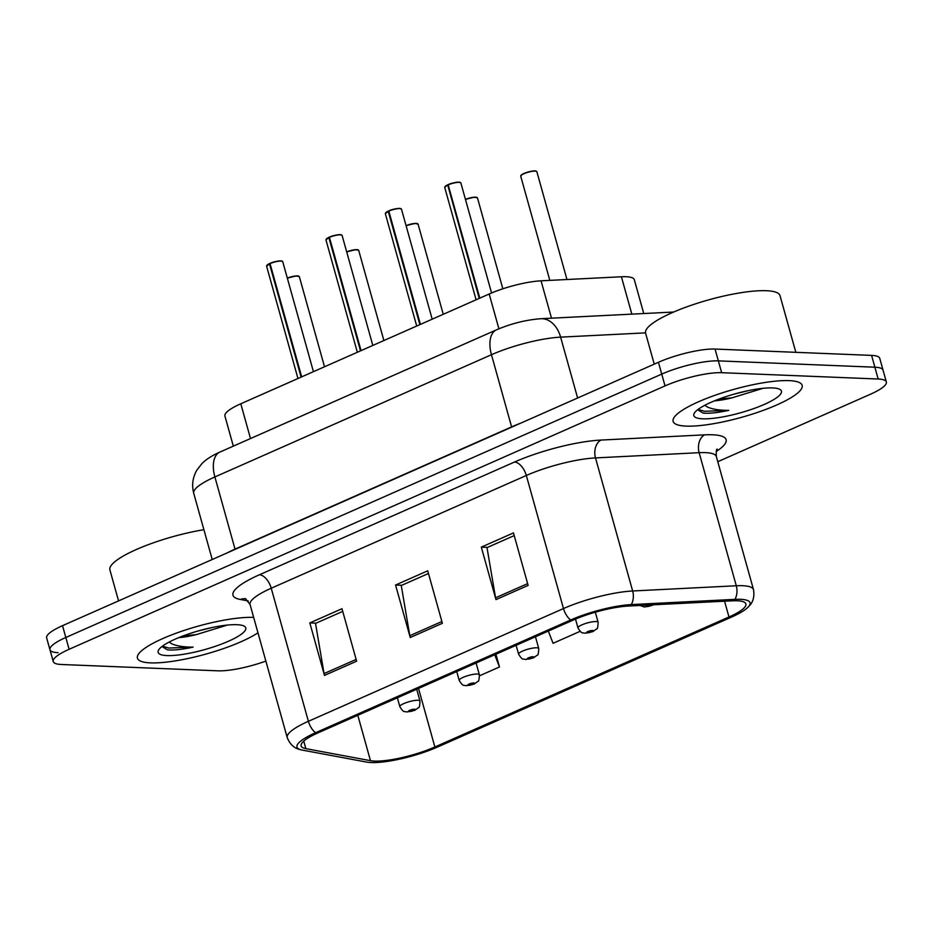<?xml version="1.0" encoding="UTF-8"?>
<svg xmlns="http://www.w3.org/2000/svg" width="933" height="933" viewBox="0 0 933 933"><rect width="100%" height="100%" fill="white"/><g stroke="black" fill="none" stroke-linecap="round" stroke-linejoin="round"><path stroke-width="1.4" d="M233.332 446.149L224.923 416.036A41.868 9.062 -15.6 0 1 240.796 403.779L489.184 294A41.868 9.062 -15.6 0 1 541.058 280.821L621.401 276.774A41.868 9.062 -15.6 0 1 626.136 276.728A41.868 9.062 -15.6 0 1 634.312 279.678L643.758 313.535M789.085 380.629A66.989 14.496 164.4 0 0 715.156 395.242A66.989 14.496 164.4 0 0 673.125 421.389A66.989 14.496 164.4 0 0 686.198 426.113A66.989 14.496 164.4 0 0 760.127 411.5A66.989 14.496 164.4 0 0 802.158 385.352A66.989 14.496 164.4 0 0 789.085 380.629A66.989 14.496 164.4 0 0 715.156 395.242A66.989 14.496 164.4 0 0 673.125 421.389A66.989 14.496 164.4 0 0 686.198 426.113A66.989 14.496 164.4 0 0 760.127 411.5A66.989 14.496 164.4 0 0 802.158 385.352A66.989 14.496 164.4 0 0 789.085 380.629M253.403 617.401A66.989 14.496 164.4 0 0 179.463 632.014A66.989 14.496 164.4 0 0 137.431 658.15A66.989 14.496 164.4 0 0 150.505 662.873A66.989 14.496 164.4 0 0 257.963 632.784A66.989 14.496 164.4 0 1 150.505 662.873A66.989 14.496 164.4 0 1 137.431 658.15A66.989 14.496 164.4 0 1 179.463 632.014A66.989 14.496 164.4 0 1 253.403 617.401A66.989 14.496 164.4 0 1 253.671 617.413A66.989 14.496 164.4 0 0 253.403 617.401M737.187 600.782A44.656 9.668 -15.6 0 1 745.899 603.931A44.656 9.668 -15.6 0 1 728.976 616.993L434.871 746.983A44.656 9.668 -15.6 0 1 370.471 760.675L305.849 748.651A44.656 9.668 -15.6 0 1 301.137 745.91A44.656 9.668 -15.6 0 1 318.06 732.848L573.154 620.095A44.656 9.668 -15.6 0 1 628.492 606.042L732.137 600.829A44.656 9.668 -15.6 0 1 737.187 600.782M740.51 599.313A48.994 10.601 164.4 0 0 734.971 599.359L631.326 604.584A48.994 10.601 164.4 0 0 570.634 620.002L315.529 732.743A48.994 10.601 164.4 0 0 301.452 749.934A48.994 10.601 164.4 0 0 302.129 750.074L366.762 762.098A48.994 10.601 164.4 0 0 437.402 747.088L731.507 617.098A48.994 10.601 164.4 0 0 747.718 607.535A48.994 10.601 164.4 0 0 740.51 599.313M717.78 461.707L870.477 394.216A41.868 9.062 164.4 0 0 886.35 381.97L883.05 370.156A41.868 9.062 164.4 0 0 874.886 367.205L718.352 360.873A41.868 9.062 164.4 0 0 661.742 374.098L65.811 637.484A41.868 9.062 164.4 0 0 49.95 649.73A41.868 9.062 164.4 0 0 58.114 652.68M886.35 381.97A41.868 9.062 164.4 0 0 878.175 379.02L721.652 372.687A41.868 9.062 164.4 0 0 665.031 385.9L69.112 649.286A41.868 9.062 164.4 0 0 53.251 661.544A41.868 9.062 164.4 0 0 61.415 664.494L217.949 670.827A41.868 9.062 164.4 0 0 265.858 661.077M495.971 599.616L481.311 547.123L513.465 532.918L528.125 585.411L495.971 599.616A11.161 6.065 66.2 0 1 495.563 597.796L527.623 583.626M324.474 675.41L309.826 622.917L341.979 608.713L356.628 661.205L324.474 675.41A11.161 6.065 66.2 0 1 324.066 673.591L356.138 659.421M410.228 637.519L395.569 585.026L427.722 570.809L442.382 623.302L410.228 637.519A11.161 6.065 66.2 0 1 409.809 635.7L441.88 621.518M479.574 675.772L499.47 666.978L495.913 654.243M548.324 631.07L553.059 643.292L580.104 631.338M395.569 585.026L401.808 585.271M428.469 573.492L401.26 585.516L409.809 635.7M309.826 622.917L316.065 623.174M342.726 611.383L315.517 623.407L324.066 673.591M481.311 547.123L487.551 547.379M514.211 535.589L487.003 547.624L495.563 597.796M499.47 666.978L494.735 654.756M715.051 349.059A41.868 9.062 164.4 0 0 658.441 362.284L62.523 625.67A41.868 9.062 164.4 0 0 46.65 637.915L49.95 649.73A41.868 9.062 164.4 0 1 65.811 637.484L661.742 374.098A41.868 9.062 164.4 0 1 718.352 360.873L874.886 367.205A41.868 9.062 164.4 0 1 883.05 370.156L879.749 358.342A41.868 9.062 164.4 0 0 871.585 355.391L715.051 349.059L721.652 372.687M653.357 604.794L652.494 605.225A6.974 4.035 -114.6 0 1 651.409 605.447A3.487 0.758 164.4 0 0 652.424 604.841M649.893 604.969L648.19 605.89L649.939 604.969M647.875 605.074A3.487 0.758 164.4 0 0 646.581 606.602A3.487 0.758 164.4 0 0 651.176 605.552L650.021 605.47M651.176 605.552A6.974 3.534 66.9 0 0 652.085 605.4A6.974 3.534 66.9 0 0 652.272 605.319M649.986 604.957L651.409 605.447M444.936 186.81A8.094 1.749 -15.6 0 1 447.642 184.874L448.26 184.594A8.094 1.749 -15.6 0 1 458.931 182.168M447.618 185.096A8.374 1.808 164.4 0 0 444.726 187.428L447.677 184.851L479.247 298.385M448.225 184.606C450.814 183.323 454.418 182.506 459.013 182.145L460.855 182.926A8.374 1.808 164.4 0 0 459.223 182.332A8.374 1.808 164.4 0 0 448.178 184.851L479.807 298.14M575.509 619.092L577.97 627.909A10.461 2.263 -15.6 0 1 584.536 623.827A10.461 2.263 -15.6 0 1 596.082 621.541A10.461 2.263 -15.6 0 1 598.135 622.288C597.913 627.034 597.447 629.227 596.712 628.842L593.108 631.466A6.974 4.035 -114.6 0 1 592.035 631.688A3.487 0.758 164.4 0 0 592.56 630.475A3.487 0.758 164.4 0 0 587.837 631.571A3.487 0.758 164.4 0 0 587.195 632.842A3.487 0.758 164.4 0 0 591.802 631.793L588.536 632.038L590.951 631.186L592.035 631.688M591.802 631.793A6.974 3.534 66.9 0 0 592.7 631.653A6.974 3.534 66.9 0 0 592.887 631.559M516.124 645.309L518.585 654.161A10.461 2.263 -15.6 0 1 525.162 650.068A10.461 2.263 -15.6 0 1 536.708 647.794A10.461 2.263 -15.6 0 1 538.749 648.528C538.539 653.275 538.073 655.467 537.338 655.083L533.734 657.718A6.974 4.035 -114.6 0 1 532.65 657.928A3.487 0.758 164.4 0 0 533.186 656.715A3.487 0.758 164.4 0 0 528.463 657.823A3.487 0.758 164.4 0 0 527.821 659.083A3.487 0.758 164.4 0 0 532.416 658.033L529.163 658.278L531.577 657.427L532.65 657.928M532.416 658.033A6.974 3.534 66.9 0 0 533.326 657.893A6.974 3.534 66.9 0 0 533.513 657.8M456.738 671.55L459.211 680.402A10.461 2.263 -15.6 0 1 465.777 676.32A10.461 2.263 -15.6 0 1 477.334 674.034A10.461 2.263 -15.6 0 1 479.375 674.769C479.165 679.527 478.687 681.708 477.953 681.323L474.349 683.959A6.974 4.035 -114.6 0 1 473.276 684.181A3.487 0.758 164.4 0 0 473.801 682.968A3.487 0.758 164.4 0 0 469.089 684.064A3.487 0.758 164.4 0 0 468.448 685.335A3.487 0.758 164.4 0 0 473.043 684.286L469.777 684.519L472.191 683.667L473.276 684.181M473.043 684.286A6.974 3.534 66.9 0 0 473.952 684.134A6.974 3.534 66.9 0 0 474.127 684.041M397.365 697.802L399.837 706.643A10.461 2.263 -15.6 0 1 406.403 702.561A10.461 2.263 -15.6 0 1 417.949 700.275A10.461 2.263 -15.6 0 1 419.99 701.01C419.78 705.768 419.314 707.949 418.579 707.576L414.975 710.2A6.974 4.035 -114.6 0 1 413.902 710.421A3.487 0.758 164.4 0 0 414.427 709.208A3.487 0.758 164.4 0 0 409.704 710.305A3.487 0.758 164.4 0 0 409.062 711.576A3.487 0.758 164.4 0 0 413.669 710.526L410.403 710.771L412.818 709.92L413.902 710.421M413.669 710.526A6.974 3.534 66.9 0 0 414.567 710.386A6.974 3.534 66.9 0 0 414.753 710.293M388.303 211.091L388.245 211.348A8.374 1.808 164.4 0 0 385.341 213.669L388.886 210.846A8.094 1.749 -15.6 0 1 399.557 208.409M388.245 211.348L419.873 324.637M388.851 210.846C391.44 209.563 395.032 208.747 399.639 208.386L401.47 209.167A8.374 1.808 164.4 0 0 399.837 208.572A8.374 1.808 164.4 0 0 388.804 211.091L420.433 324.381M328.917 237.332L328.859 237.588A8.374 1.808 164.4 0 0 325.967 239.909L329.501 237.087A8.094 1.749 -15.6 0 1 340.172 234.649M328.859 237.588L360.5 350.878M329.466 237.099C332.066 235.816 335.658 234.988 340.265 234.638L342.096 235.408A8.374 1.808 164.4 0 0 340.463 234.813A8.374 1.808 164.4 0 0 329.431 237.344L361.059 350.633M269.544 263.584L269.485 263.829A8.374 1.808 164.4 0 0 266.593 266.162L270.127 263.328A8.094 1.749 -15.6 0 1 280.798 260.89M269.485 263.829L301.114 377.119M270.092 263.339C272.681 262.056 276.285 261.24 280.88 260.878L282.722 261.648A8.374 1.808 164.4 0 0 281.09 261.065A8.374 1.808 164.4 0 0 270.045 263.584L301.674 376.874M795.837 352.324L780.011 295.633A69.777 15.103 164.4 0 0 766.39 290.711A69.777 15.103 164.4 0 0 689.37 305.931A69.777 15.103 164.4 0 0 645.589 333.163L654.243 364.138M714.445 400.852A31.547 6.823 164.4 0 0 732.032 397.831L718.818 399.137M697.662 409.75L702.981 413.039L704.905 413.237C711.039 413.436 718.981 412.491 728.755 410.368C719.448 410.392 712.311 409.26 707.366 406.975L704.823 405.295M772.594 387.93A45.507 9.855 164.4 0 0 727.052 396.268A45.507 9.855 164.4 0 0 694.315 413.202A45.507 9.855 164.4 0 0 702.689 418.812A45.507 9.855 164.4 0 0 757.409 407.243A45.507 9.855 164.4 0 0 779.79 389.341A45.507 9.855 164.4 0 0 772.594 387.93M732.032 397.831L762.401 388.501M728.755 410.368L704.357 411.29L698.106 409.412M703.575 413.156L702.981 413.039M748.079 390.694L734.248 394.099M178.763 637.624A31.547 6.823 164.4 0 0 196.338 634.592L183.125 635.909M161.98 646.511L167.287 649.8L169.211 649.998C175.346 650.208 183.3 649.251 193.073 647.14C183.754 647.152 176.629 646.021 171.684 643.747L169.141 642.056M236.9 624.69A45.507 9.855 164.4 0 0 191.37 633.04A45.507 9.855 164.4 0 0 158.633 649.963A45.507 9.855 164.4 0 0 167.007 655.584A45.507 9.855 164.4 0 0 221.727 644.003A45.507 9.855 164.4 0 0 244.108 626.101A45.507 9.855 164.4 0 0 236.9 624.69M196.338 634.592L226.719 625.262M203.895 529.699A69.777 15.103 164.4 0 0 109.907 569.923L118.549 600.899M193.073 647.14L168.675 648.05L162.424 646.172M167.882 649.916L167.287 649.8M212.386 627.454L198.554 630.86M631.839 314.129L621.401 276.774M551.496 318.176L541.058 280.821M498.91 328.801L489.184 294M250.499 438.557L240.796 403.779M728.976 616.993L724.568 601.214M315.529 732.743A13.96 7.581 -113.8 0 1 308.391 721.302L563.485 608.549A55.828 12.082 -15.6 0 1 632.656 590.986L736.289 585.761A55.828 12.082 -15.6 0 1 742.61 585.702A55.828 12.082 -15.6 0 1 753.502 589.644L716.346 456.575A55.828 12.082 164.4 0 0 705.453 452.633A55.828 12.082 164.4 0 0 699.144 452.692L595.499 457.916A55.828 12.082 164.4 0 0 526.329 475.48L271.235 588.233A55.828 12.082 164.4 0 0 250.079 604.561L245.461 598.601M734.971 599.359A13.96 9.831 87.1 0 0 736.289 585.761L699.144 452.692A13.96 9.831 -92.9 0 1 704.613 434.848A69.777 15.103 -15.6 0 1 716.206 451.49M248.26 600.945L240.329 599.464A69.777 15.103 -15.6 0 1 259.421 574.775L514.515 462.033A13.96 7.581 66.2 0 1 526.329 475.48L563.485 608.549A13.96 7.581 66.2 0 0 570.634 620.002M301.452 749.934C300.403 749.269 292.052 749.537 287.236 737.63A55.828 12.082 -15.6 0 1 308.391 721.302L271.235 588.233A13.96 7.581 66.2 0 0 259.421 574.775M514.515 462.033A69.777 15.103 -15.6 0 1 600.98 440.061A13.96 9.831 -92.9 0 0 595.499 457.916L632.656 590.986A13.96 9.831 87.1 0 1 631.326 604.584M600.98 440.061L704.613 434.848M878.175 379.02L871.585 355.391M665.031 385.9L658.441 362.284M69.112 649.286L62.523 625.67M245.764 598.753A13.96 12.467 -79.5 0 0 240.329 599.464M305.849 748.651L303.75 741.129M370.471 760.675L357.805 715.284M434.871 746.983L418.532 688.449M645.519 332.871L560.616 337.14L577.62 398.006M496.473 329.839A27.908 15.161 66.2 0 0 491.458 354.715L214.882 476.95A55.828 12.082 164.4 0 0 193.726 493.277C191.615 485.067 192.688 477.311 196.945 470.01L201.948 463.596C206.006 459.421 211.989 455.584 219.908 452.073L496.473 329.839C511.214 323.541 526.037 319.832 540.942 318.713A27.908 19.663 87.1 0 1 560.616 337.14A55.828 12.082 164.4 0 0 491.458 354.715L511.611 426.894A55.828 12.082 -15.6 0 1 520.427 423.279M219.908 452.073A27.908 15.161 66.2 0 0 214.882 476.95L235.034 549.129L511.611 426.894A6.974 3.79 -113.8 0 1 511.681 427.151M227.43 552.779A55.828 12.082 -15.6 0 1 235.034 549.129A6.974 3.79 -113.8 0 1 235.104 549.385M535.215 171.077A8.374 1.808 164.4 0 0 525.979 172.908A8.374 1.808 164.4 0 0 520.719 176.174L522.375 174.261C527.588 171.31 536.207 170.517 535.017 170.902L536.848 171.672A8.374 1.808 164.4 0 0 535.215 171.077M520.929 175.567A8.094 1.749 -15.6 0 1 526.539 172.488A8.094 1.749 -15.6 0 1 534.924 170.914M535.099 170.926A8.094 1.749 -15.6 0 1 536.347 171.264M459.106 182.168A8.094 1.749 -15.6 0 1 460.354 182.506M475.55 197.155A8.094 1.749 -15.6 0 0 465.439 199.359L474.419 197.166L477.474 197.913A8.374 1.808 164.4 0 0 475.842 197.329A8.374 1.808 164.4 0 0 465.497 199.557M475.725 197.166A8.094 1.749 -15.6 0 1 476.973 197.504M416.176 223.407A8.094 1.749 -15.6 0 0 406.065 225.611L415.045 223.407L418.089 224.165A8.374 1.808 164.4 0 0 416.456 223.57A8.374 1.808 164.4 0 0 406.123 225.809M416.34 223.407A8.094 1.749 -15.6 0 1 417.599 223.745M356.791 249.647A8.094 1.749 -15.6 0 0 346.691 251.852L355.66 249.659L358.715 250.406A8.374 1.808 164.4 0 0 357.082 249.811A8.374 1.808 164.4 0 0 346.738 252.05M356.966 249.659A8.094 1.749 -15.6 0 1 358.214 249.986M297.417 275.888A8.094 1.749 -15.6 0 0 287.306 278.092L296.286 275.9L299.341 276.646A8.374 1.808 164.4 0 0 297.709 276.063A8.374 1.808 164.4 0 0 287.364 278.291M297.592 275.9A8.094 1.749 -15.6 0 1 298.84 276.238M399.721 208.421A8.094 1.749 -15.6 0 1 400.98 208.747M385.562 213.062A8.094 1.749 -15.6 0 1 388.268 211.115M340.347 234.661A8.094 1.749 -15.6 0 1 341.595 234.999M326.177 239.303A8.094 1.749 -15.6 0 1 328.882 237.367M280.973 260.902A8.094 1.749 -15.6 0 1 282.221 261.24M266.803 265.543A8.094 1.749 -15.6 0 1 269.509 263.607M747.718 607.535C748.266 606.415 755.555 602.321 753.502 589.644M53.251 661.544L49.95 649.73M287.236 737.63L250.079 604.561M717.22 449.088C716.392 448.995 716.101 451.49 716.346 456.575M193.726 493.277L212.223 559.508M540.942 318.713L673.684 312.03M520.719 176.174L549.817 280.378M536.848 171.672L566.961 279.515M639.945 605.47L644.47 607.01L652.085 605.4M460.855 182.926L491.574 292.974M444.726 187.428L476.098 299.785M477.474 197.913L502.852 288.798M577.97 627.909C582.145 634.662 582.169 632.224 585.084 633.25L592.7 631.653M595.324 612.223L598.135 622.288M418.089 224.165L443.257 314.293M518.585 654.161C522.772 660.902 522.795 658.476 525.711 659.503L533.326 657.893M535.46 636.761L538.749 648.528M358.715 250.406L383.883 340.545M459.211 680.402C463.386 687.143 463.409 684.717 466.325 685.743L473.952 684.134M476.087 663.001L479.375 674.769M299.341 276.646L324.509 366.786M399.837 706.643C404.012 713.395 404.036 710.958 406.951 711.984L414.567 710.386M416.713 689.242L419.99 701.01M401.47 209.167L432.189 319.191M385.341 213.669L416.713 326.025M342.096 235.408L372.815 345.432M325.967 239.909L357.339 352.277M282.722 261.648L313.441 371.672M266.593 266.162L297.965 378.518"/></g></svg>
